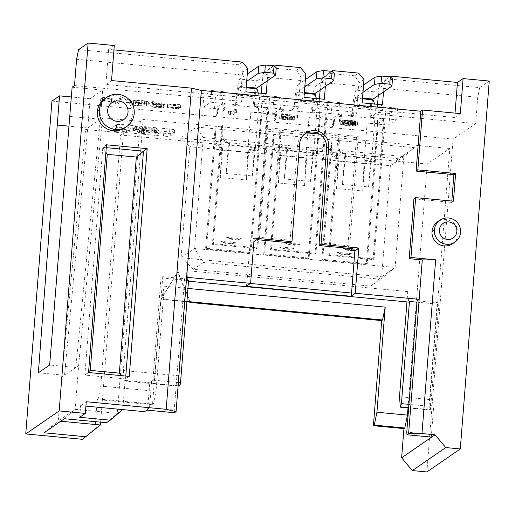 <?xml version="1.0" encoding="UTF-8"?>
<svg xmlns="http://www.w3.org/2000/svg" width="515" height="515" viewBox="0 0 515 515"><rect width="100%" height="100%" fill="white"/><g stroke="black" fill="none" stroke-linecap="round" stroke-linejoin="round"><path stroke-width="0.39" stroke-dasharray="2.58 1.93" d="M416.989 302.183L437.074 304.088L438.902 302.833L417.099 300.766M186.649 277.295L184.57 278.731L162.766 276.664L160.944 277.92L186.411 280.334M188.561 280.533L187.692 281.132L188.503 281.209M187.692 281.132L186.874 270.652L407.777 291.587L408.595 302.067M407.777 291.587L406.966 301.912M408.665 407.97L430.843 410.069L431.274 409.773L408.691 407.629M437.074 304.088L429.034 406.277L430.855 405.022L433.533 408.215L431.274 409.773L429.034 406.277L408.942 404.372M430.855 405.022L438.902 302.833M433.533 408.215L431.467 434.493L406.76 432.149M431.673 437.113L431.467 434.493M430.843 410.069L430.025 399.589L449.788 148.494L427.212 164.034L408.015 407.906M189.694 302.067L177.604 271.843L160.77 299.666L152.498 404.771L97.271 399.537L94.972 428.738L82.432 439.314M51.944 101.094L453.065 139.108L426.864 471.952M427.212 164.034L120.562 134.975L100.798 386.07L156.026 391.303L164.298 286.192L187.936 288.432M449.788 148.494L143.138 119.429L140.312 121.373L102.524 117.793L85.593 129.452L123.381 133.031L120.562 134.975M398.494 158.762L180.495 138.104L196.556 127.044L414.556 147.702L398.494 158.762L390.389 165.798L381.654 276.748L395.114 267.478L194.554 248.475L203.528 262.45L193.537 269.326L370.845 286.128L380.83 279.252L203.528 262.45M116.982 131.743A5.897 0.67 4.5 0 1 111.974 130.681A5.897 0.67 4.5 0 1 112.038 130.598L116.377 127.604A5.897 0.67 4.5 0 1 123.059 127.559L169.57 131.969A5.897 0.67 4.5 0 1 174.579 133.024A5.897 0.67 4.5 0 1 174.514 133.115L170.169 136.102A5.897 0.67 4.5 0 1 163.487 136.153L116.982 131.743L117.214 128.821A5.897 0.67 4.5 0 1 112.206 127.765A5.897 0.67 4.5 0 1 112.27 127.675L112.038 130.598M123.381 133.031L100.625 422.165M100.399 424.997L94.972 428.738M97.271 399.537L98.14 398.938L100.798 386.07M98.14 398.938L153.367 404.172L156.026 391.303M152.498 404.771L153.367 404.172M160.77 299.666L161.639 299.067L164.298 286.192M161.639 299.067L186.913 301.462M190.273 302.118L178.036 271.547L161.208 299.363L186.887 301.796M178.036 271.547L177.604 271.843M69.828 116.396L100.348 119.293L75.814 367.498L49.652 365.019M72.126 87.202L102.646 90.093L100.348 119.293M102.646 90.093L90.067 98.751L87.775 127.952L69.036 126.175M90.067 98.751L71.36 96.981M38.368 372.789L64.523 375.268L87.775 127.952M61.703 377.212L58.253 421.006L75.19 409.348L78.634 365.553L61.703 377.212L85.593 129.452M43.975 432.78L58.253 421.006L60.731 421.238M106.528 422.725L117.336 413.345L75.19 409.348L64.381 418.734M140.312 121.373L117.336 413.345L122.763 409.605L125.061 380.411L149.768 382.754L151.59 381.499L149.524 407.777L146.82 410.12M85.915 406.116L80.617 405.614L79.696 417.292M86.256 401.726L80.617 405.614M144.561 411.672L149.524 407.777L174.225 410.114L174.43 412.734M147.696 409.032L149.768 382.754L149.331 383.051L154.725 378.853L151.59 381.499M178.37 382.523L152.904 380.109L160.944 277.92M162.766 276.664L154.725 378.853M184.57 278.731L174.225 410.114M125.782 376.059L125.557 378.931L129.252 376.388M106.483 144.792L102.788 147.335L106.257 147.663M88.554 372.532L84.866 375.075L102.788 147.335L105.897 152.176M122.1 375.712L125.557 378.931L84.866 375.075L88.612 371.817M242.353 62.083L238.445 64.768L78.583 49.62M114.291 45.526L108.646 49.408L113.95 49.91M247.709 68.469L242.932 71.759L238.445 64.768M245.867 91.831L240.66 95.417L242.269 74.978L242.932 71.759M389.765 76.825L384.319 81.415L383.495 91.895M331.634 71.315L326.188 75.911L325.364 86.385M273.504 65.811L268.058 70.401L267.227 80.874M108.646 49.408L105.89 84.447L454.687 117.504L455.035 113.113M489.25 81.061L479.697 87.634L386.688 78.821L389.604 76.812M386.688 78.821L379.542 84.705L384.319 81.415M379.542 84.705L378.287 95.481M377.592 104.313L377.27 108.362L382.484 104.777M377.27 108.362L356.927 106.431L362.135 102.846M356.927 106.431L358.537 85.999L359.2 82.78L363.976 79.49M359.2 82.78L354.713 75.789L358.62 73.098M354.713 75.789L328.551 73.31L331.473 71.302M328.551 73.31L321.411 79.194L326.188 75.911M321.411 79.194L320.156 89.971M319.461 98.803L319.139 102.852L324.347 99.266M319.139 102.852L298.79 100.927L304.005 97.335M298.79 100.927L300.399 80.488L301.063 77.269L305.839 73.98M301.063 77.269L296.582 70.278L300.49 67.587M296.582 70.278L270.42 67.8L273.336 65.791M270.42 67.8L263.281 73.69L268.058 70.401M263.281 73.69L262.019 84.46M261.324 93.292L261.008 97.341L266.216 93.756M261.008 97.341L240.66 95.417M76.587 59.277L242.269 74.978M256.38 88.754A7.371 1.017 -84.6 0 0 255.125 96.112L237.685 94.464A7.371 1.017 95.4 0 1 239.417 87.144A7.371 1.017 95.4 0 1 239.687 87.556L242.114 95.552L241.651 101.391L74.521 85.554M152.981 105.974L161.015 106.869L161.549 107.281L160.577 107.481L151.738 106.83L152.981 105.974L153.213 103.058L151.97 103.914L159.051 104.558L161.858 104.249L161.626 107.178L161.774 104.365L161.24 103.946L153.213 103.058M363.976 163.538L337.814 161.06A7.371 1.017 95.4 0 1 337.917 159.463L337.982 158.62L338.96 157.951L336.553 188.503L362.715 190.981L363.976 163.538A7.371 1.017 95.4 0 1 364.073 161.942L364.144 161.098A10.319 1.172 -175.5 0 0 374.624 161.33L377.611 123.375L378.28 123.439L384.139 119.403L383.469 119.338A10.319 1.172 -175.5 0 0 374.946 117.768L370.581 117.349L375.358 114.066L475.641 123.568L453.065 139.108M377.611 123.375A10.319 1.172 4.5 0 1 367.131 123.143L388.928 125.209L396.743 119.828L374.946 117.768A4.423 4.352 -124.5 0 1 370.929 112.972L370.581 117.349M256.843 248.526L257.822 247.857L213.352 243.64L222.692 124.952L221.714 125.628L212.373 244.316L256.843 248.526L267.877 108.382L267.201 108.317A10.319 1.172 -175.5 0 0 258.678 106.747L254.32 106.335L259.097 103.045L299.788 106.901L295.011 110.191L290.653 109.779L289.565 110.525L315.727 113.004L316.809 112.257L312.451 111.845L317.227 108.556L357.919 112.412L353.142 115.701L348.784 115.283L347.696 116.03L373.858 118.514L374.946 117.768L371.766 158.182M267.877 108.382L262.013 112.418L250.985 252.562L206.515 248.346L205.536 249.022L250.007 253.238L250.985 252.562M247.709 152.524L221.547 150.045A7.371 1.017 95.4 0 1 221.65 148.442L221.714 147.605L222.692 146.93L220.291 177.482L246.447 179.967L247.709 152.524A7.371 1.017 95.4 0 1 247.812 150.921L247.876 150.084A10.319 1.172 -175.5 0 0 258.356 150.309L261.343 112.354L262.013 112.418M261.343 112.354A10.319 1.172 4.5 0 1 250.863 112.128L275.57 114.465L276.549 113.796L276.252 117.497L275.139 120.491L275.332 118.09L273.639 113.519L276.549 113.796M275.332 118.09L274.353 118.765L272.66 114.195L279.503 109.483L281.19 114.06L281.003 116.454L282.117 113.461L282.407 109.759L279.503 109.483L280.475 108.813L258.678 106.747A4.423 4.352 -124.5 0 1 254.661 101.951L254.32 106.335M282.407 109.759L283.385 109.09L280.475 108.813L282.168 113.384L281.19 114.06M341.516 114.594L341.226 118.302A5.897 5.8 -124.5 0 1 340.112 121.295L340.299 118.894L339.321 119.564L339.134 121.965L340.248 118.971L340.544 115.27L341.516 114.594L316.809 112.257A4.423 4.352 -124.5 0 1 312.798 107.461L312.451 111.845M314.98 254.037L315.953 253.367L271.482 249.151L280.823 130.462L279.845 131.138L270.504 249.82L314.98 254.037L326.008 113.892L325.338 113.828A10.319 1.172 -175.5 0 0 316.809 112.257L313.629 152.672M326.008 113.892L320.143 117.929L309.116 258.073L264.646 253.856L273.986 135.175L274.019 145.912C274.057 149.511 275.84 151.642 279.375 152.305L280.823 152.44L278.422 182.992L304.584 185.471L306.985 154.918L316.487 155.82L319.474 117.864L320.143 117.929M319.474 117.864A10.319 1.172 4.5 0 1 308.994 117.632L333.701 119.976L334.679 119.306L334.39 123.008L333.276 126.001L333.463 123.6L331.776 119.029L334.679 119.306M333.463 123.6L332.484 124.276L330.797 119.699L337.634 114.993L339.321 119.564M340.544 115.27L337.634 114.993L338.613 114.324L340.299 118.894M241.651 101.391L236.881 104.68L232.516 104.268L231.435 105.015L257.59 107.493L258.678 106.747L255.498 147.161M217.195 112.585L216.223 113.255L214.53 108.684L215.508 108.008L218.411 108.285L218.122 111.987L217.008 114.98L217.195 112.585L215.508 108.008L221.366 103.972L223.059 108.549L222.866 110.944L223.98 107.95L224.276 104.249L221.366 103.972L222.345 103.303L210.719 102.202L202.904 107.584L217.439 108.961L218.411 108.285M224.276 104.249L225.255 103.579L222.345 103.303L224.038 107.873L223.059 108.549M356.889 124.16L348.97 123.124L342.057 123.104L354.558 124.057L355.569 124.385L354.108 124.707L347.921 124.527L352.859 125.229L353.29 125.615L352.196 125.686L340.64 124.418L346.807 125.641L354.738 125.982L355.472 125.473L353.303 124.926L357.751 124.591L356.889 124.16L357.114 121.244L357.983 121.675L356.953 122.036L353.535 122.004L355.704 122.557L355.698 122.905L352.923 123.104L344.059 122.377L340.872 121.495L352.421 122.77L353.515 122.699L353.09 122.306L348.449 121.405L354.339 121.791L355.511 121.321L342.282 120.188L349.202 120.201L357.114 121.244M281.46 117.014L292.398 119.731L287.447 119.725L279.606 118.63L281.19 119.248L294.129 120.24L295.011 119.976L294.22 119.499L284.95 117.343L297.522 118.25L281.46 117.014L281.686 114.098L297.754 115.328L285.175 114.427L295.101 116.815L294.361 117.323L287.743 117.098L279.973 115.959L289.926 116.957L292.623 116.808L281.686 114.098M236.482 112.463L233.868 112.219L230.984 114.201L228.885 113.596L228.299 114.002L230.398 114.607L233.012 114.851L236.482 112.463L236.713 109.541L233.244 111.935L228.525 111.086L229.117 110.674L231.216 111.279L234.1 109.296L236.713 109.541M167.575 107.12L167.175 107.397L178.525 109.232L178.95 108.942L169.924 107.5L180.874 107.616L167.575 107.12L167.8 104.204L181.106 104.693L170.156 104.577L179.175 106.019L178.757 106.315L167.401 104.474L167.8 104.204M152.343 104.487L148.867 106.882L161.208 107.892L164.073 107.532L164.42 104.455L161.433 104.976L149.099 103.959L152.569 101.571L155.034 101.803L153.618 102.775L163.538 103.953L164.304 104.616L164.073 107.532L163.307 106.875L153.393 105.697L154.803 104.725L152.343 104.487L152.569 101.571M145.629 104.809L148.204 104.957L146.279 104.101L141.664 103.431L136.539 103.122L131.1 103.856L131.261 104.609L133.803 105.337L143.067 106.167L146.472 105.91L138.451 105.633L133.546 104.609L133.636 104.101L135.097 103.631L137.743 103.496L144.348 104.165L145.629 104.809L145.861 101.886L144.58 101.249L137.975 100.573L133.868 101.178L133.778 101.693L135.284 102.24L146.698 102.987L143.299 103.251L134.035 102.414L131.486 101.693L131.331 100.94L136.771 100.206L141.895 100.509L146.511 101.178L148.436 102.041L145.861 101.886M131.1 103.856L131.331 100.94L131.1 103.856M133.546 104.609L133.868 101.178L133.546 104.609M130.643 102.434L119.017 101.333L115.547 103.721L118.006 103.953L121.07 101.848L130.231 102.717L130.643 102.434L130.874 99.511L121.302 98.925L118.238 101.037L115.772 100.805L119.248 98.41L130.874 99.511M114.163 102.06L102.826 100.219L102.401 100.509L111.401 101.951L100.47 101.835L113.764 102.337L114.163 102.06L114.394 99.138L103.052 97.296L102.826 100.219M113.764 102.337L113.995 99.414L114.394 99.138M103.052 97.296L102.633 97.586L102.401 100.509M102.633 97.586L111.633 99.035L111.401 101.951M111.633 99.035L101.127 98.623L100.895 101.545M101.127 98.623L100.702 98.919L100.47 101.835M100.702 98.919L113.995 99.414M119.248 98.41L119.017 101.333M115.772 100.805L115.547 103.721M118.238 101.037L118.006 103.953M121.302 98.925L121.07 101.848M130.462 99.794L130.231 102.717M148.436 102.041L148.204 104.957M146.698 102.987L146.472 105.91M144.38 102.685L144.155 105.601M154.803 104.725L155.034 101.803M149.099 103.959L148.867 106.882M153.618 102.775L153.393 105.697M151.738 106.83L151.97 103.914M180.874 107.616L181.106 104.693M167.401 104.474L167.175 107.397M178.757 106.315L178.525 109.232M179.175 106.019L178.95 108.942M170.156 104.577L169.924 107.5M180.681 104.983L180.45 107.905M233.012 114.851L233.244 111.935M234.1 109.296L233.868 112.219M231.216 111.279L230.984 114.201M229.117 110.674L228.885 113.596M228.525 111.086L228.299 114.002M230.623 111.684L230.398 114.607M281.827 116.763L282.059 113.841M292.05 116.525L291.818 119.441M292.623 116.808L292.398 119.731M292.475 116.911L292.25 119.834M291.381 116.982L291.155 119.898M289.926 116.957L289.7 119.879M287.673 116.802L287.447 119.725M285.928 116.641L285.703 119.557M283.823 116.384L283.591 119.3M282.664 116.158L282.432 119.074M282.014 115.92L281.782 118.843M279.832 115.714L279.606 118.63M279.973 115.959L279.742 118.875M281.422 116.326L281.19 119.248M283.018 116.596L282.786 119.512M285.999 116.937L285.767 119.853M287.743 117.098L287.512 120.021M290.428 117.298L290.203 120.214M292.32 117.362L292.095 120.278M294.361 117.323L294.129 120.24M295.095 117.163L294.863 120.079M295.243 117.06L295.011 119.976M295.101 116.815L294.87 119.731M294.451 116.577L294.22 119.499M285.175 114.427L284.95 117.343M297.387 115.585L297.155 118.502M297.754 115.328L297.522 118.25M357.539 124.398L357.764 121.476M355.955 121.019L355.723 123.935M354.359 120.748L354.127 123.671M352.691 120.536L352.46 123.452M349.202 120.201L348.97 123.124M347.38 120.092L347.155 123.008M345.494 120.027L345.262 122.943M344.033 120.001L343.808 122.924M342.945 120.072L342.713 122.995M342.282 120.188L342.057 123.104M344.464 120.394L344.232 123.31M345.05 120.33L344.818 123.252M346.067 120.31L345.835 123.233M347.013 120.343L346.782 123.265M349.267 120.497L349.041 123.42M351.887 120.748L351.655 123.664M353.992 121.006L353.76 123.922M354.79 121.141L354.558 124.057M355.511 121.321L355.286 124.244M355.801 121.463L355.569 124.385M355.505 121.669L355.273 124.591M354.339 121.791L354.108 124.707M352.884 121.765L352.653 124.688M350.194 121.572L349.962 124.488M348.449 121.405L348.217 124.327M348.153 121.611L347.921 124.527M349.897 121.772L349.666 124.694M352.363 122.126L352.131 125.042M353.09 122.306L352.859 125.229M353.663 122.596L353.438 125.512M353.515 122.699L353.29 125.615M352.421 122.77L352.196 125.686M350.966 122.744L350.741 125.666M348.713 122.589L348.481 125.506M346.968 122.422L346.737 125.345M344.863 122.164L344.632 125.087M343.705 121.939L343.473 124.862M343.054 121.707L342.823 124.624M340.872 121.495L340.64 124.418M341.014 121.746L340.782 124.662M342.462 122.113L342.23 125.029M344.059 122.377L343.827 125.299M347.039 122.718L346.807 125.641M347.908 122.802L347.677 125.724M351.037 123.04L350.805 125.963M352.923 123.104L352.698 126.02M354.964 123.066L354.738 125.982M355.698 122.905L355.466 125.821M355.846 122.802L355.614 125.718M355.704 122.557L355.472 125.473M355.054 122.319L354.822 125.242M353.535 122.004L353.303 124.926M355.859 122.107L355.627 125.029M356.953 122.036L356.721 124.958M357.687 121.875L357.455 124.797M357.983 121.675L357.751 124.591M396.743 119.828L397.664 108.15L386.038 107.049L378.222 112.431L366.274 264.253L367.247 263.583L378.28 123.439M374.09 258.871L329.613 254.661L338.954 135.973L337.982 136.649L328.641 255.331L373.111 259.547L374.09 258.871L386.038 107.049M388.928 125.209L389.849 113.532L397.664 108.15M389.849 113.532L378.222 112.431M330.797 119.699L331.718 108.021L339.527 102.64L338.613 114.324M339.527 102.64L327.901 101.539L315.953 253.367M272.66 114.195L273.581 102.511L281.396 97.135L280.475 108.813M281.396 97.135L269.77 96.028L257.822 247.857M214.53 108.684L215.45 97.007L223.265 91.625L222.345 103.303M223.265 91.625L211.639 90.524L210.719 102.202M211.639 90.524L203.824 95.899L202.904 107.584M203.824 95.899L215.45 97.007M380.83 279.252L395.114 267.478L403.844 156.534L203.283 137.524L189.829 146.788L390.389 165.798L403.844 156.534L414.556 147.702M370.845 286.128L381.654 276.748L181.093 257.738L189.829 146.788L180.495 138.104M193.537 269.326L181.093 257.738L194.554 248.475L203.283 137.524L196.556 127.044M258.279 93.003L259.554 97.206L259.097 103.045M262.618 76.909L300.399 80.488M304.32 93.299L297.535 92.655A7.371 1.017 -84.6 0 1 297.825 93.067L300.245 101.062L299.788 106.901M320.748 82.413L358.537 85.999M362.451 98.809L355.665 98.165A7.371 1.017 -84.6 0 1 355.955 98.577L358.382 106.573L357.919 112.412M316.41 98.513L317.684 102.717L317.227 108.556M378.879 87.923L477.708 97.29L475.641 123.568M374.547 104.024L375.821 108.227L375.358 114.066M479.697 87.634L477.708 97.29M451.81 201.05L451.7 202.401L453.438 201.204M451.7 202.401L413.918 198.822M246.254 286.34L246.923 283.128L250.251 240.788L254.159 238.097M250.251 240.788L253.921 241.136M348.925 248.372L347.857 247.097L356.47 137.608L319.377 134.093M306.882 132.909L266.364 129.072L257.751 238.561L254.61 241.2M246.923 283.128L250.445 283.456M266.364 129.072L268.186 127.817L358.292 136.353L349.679 245.842L319.158 242.951M347.857 247.097L349.679 245.842L352.788 248.739M358.292 136.353L356.47 137.608M268.186 127.817L259.573 237.306L257.751 238.561M304.809 133.868A14.742 14.504 55.5 0 0 297.561 145.307L290.093 240.196L259.573 237.306L256.869 239.649M290.299 242.816L290.093 240.196M460.333 113.615L454.687 117.504M105.89 84.447L111.536 80.559M269.77 96.028L261.955 101.41L250.007 253.238M261.955 101.41L273.581 102.511M327.901 101.539L320.085 106.92L308.137 258.742L309.116 258.073M320.085 106.92L331.718 108.021M179.42 386.244L178.602 375.757L186.874 270.652M178.602 375.757L123.375 370.523L143.138 119.429M430.025 399.589L399.505 396.692M123.375 370.523L124.192 381.01L125.061 380.411M124.192 381.01L178.087 386.115M178.113 385.78L149.331 383.051M78.634 365.553L102.524 117.793M163.487 136.153L163.719 133.231L117.214 128.821M163.719 133.231A5.897 0.67 -175.5 0 0 170.401 133.185L174.74 130.192A5.897 0.67 -175.5 0 0 174.804 130.108A5.897 0.67 -175.5 0 0 169.796 129.046L123.291 124.636A5.897 0.67 -175.5 0 0 116.609 124.688L112.27 127.675M143.73 128.95L141.889 127.083L149.91 127.842L143.73 128.95L143.498 131.866L149.685 130.765L141.657 129.999L143.498 131.866M156.856 128.499L160.229 132.22L156.283 131.846L154.365 128.737L143.788 130.662L139.153 130.224L136.462 127.044L126.722 129.046L122.853 128.679L135.168 126.445L138.87 126.793L142.095 130.089L152.929 128.126L156.856 128.499L156.624 131.422L159.998 135.142L160.229 132.22M152.929 128.126L152.697 131.048L156.624 131.422M159.998 135.142L156.051 134.763L156.283 131.846M156.051 134.763L154.133 131.66L154.365 128.737M154.133 131.66L143.563 133.585L143.788 130.662M143.563 133.585L138.921 133.14L139.153 130.224M138.921 133.14L136.23 129.96L136.462 127.044M136.23 129.96L126.49 131.962L126.722 129.046M126.49 131.962L122.621 131.595L122.853 128.679M122.621 131.595L134.936 129.362L135.168 126.445M134.936 129.362L138.644 129.716L138.87 126.793M138.644 129.716L141.863 133.012L142.095 130.089M141.863 133.012L152.697 131.048M149.91 127.842L149.685 130.765M141.657 129.999L141.889 127.083M124.92 127.746A17.69 17.401 55.5 0 0 123.471 98.069A17.69 17.401 55.5 0 0 104.719 98.706M333.701 119.976L333.411 123.677A5.897 5.8 55.5 0 1 332.297 126.671L332.484 124.276M367.247 263.583L322.776 259.367L321.798 260.043L366.274 264.253M362.715 190.981L365.116 160.429L364.144 161.098L367.131 123.143M322.776 259.367L332.117 140.679L332.149 151.423C332.194 155.021 333.978 157.152 337.505 157.809L336.527 158.485L337.982 158.62M336.527 158.485A5.897 5.8 -124.5 0 1 331.177 152.092L331.428 148.887A29.477 29.001 55.5 0 0 331.37 143.621L331.139 141.355L321.798 260.043M373.111 259.547L384.139 119.403M338.954 135.973L339.185 138.239A29.477 29.001 -124.5 0 1 339.243 143.505L338.992 146.711A5.897 5.8 55.5 0 0 344.342 153.103L345.797 153.245L345.732 154.082A7.371 1.017 95.4 0 1 345.578 155.717L371.733 158.202L368.573 186.945L342.417 184.467L344.818 153.914L343.37 153.779C339.836 153.116 338.052 150.985 338.014 147.387L337.982 136.649M283.385 109.09L283.096 112.791A5.897 5.8 -124.5 0 1 281.982 115.785L282.168 113.384M280.823 130.462L281.048 132.728A29.477 29.001 -124.5 0 1 281.106 138.001L280.855 141.207A5.897 5.8 55.5 0 0 286.211 147.593L287.666 147.734L287.595 148.571A7.371 1.017 95.4 0 1 287.441 150.213L313.603 152.691L310.442 181.441L284.28 178.963L286.688 148.404L285.233 148.269C281.705 147.605 279.922 145.481 279.883 141.876L279.845 131.138M225.255 103.579L224.958 107.281A5.897 5.8 -124.5 0 1 223.845 110.274L224.038 107.873M222.692 124.952L222.918 127.224A29.477 29.001 -124.5 0 1 222.976 132.49L222.725 135.696A5.897 5.8 55.5 0 0 228.081 142.089L229.529 142.224L229.465 143.067A7.371 1.017 95.4 0 1 229.31 144.702L255.472 147.181L252.311 175.93L226.149 173.452L228.557 142.893L227.102 142.758C223.574 142.101 221.785 139.971 221.746 136.366L221.714 125.628M217.439 108.961L217.143 112.663A5.897 5.8 55.5 0 1 216.03 115.656L216.223 113.255M246.447 179.967L248.854 149.408L247.876 150.084L250.863 112.128M206.515 248.346L215.856 129.664L215.888 140.402C215.927 144 217.71 146.131 221.238 146.794L220.266 147.464L221.714 147.605M220.266 147.464A5.897 5.8 -124.5 0 1 214.91 141.078L215.161 137.865A29.477 29.001 55.5 0 0 215.103 132.6L214.877 130.334L205.536 249.022M275.57 114.465L275.28 118.167A5.897 5.8 55.5 0 1 274.167 121.16L274.353 118.765M308.137 258.742L263.667 254.532L273.008 135.844L273.24 138.11A29.477 29.001 55.5 0 1 273.298 143.376L273.04 146.582L274.019 145.912M304.584 185.471L305.839 158.034A7.371 1.017 95.4 0 1 305.942 156.431L308.994 117.632M305.839 158.034L279.684 155.549A7.371 1.017 95.4 0 1 279.78 153.953L279.851 153.11L280.823 152.44M279.375 152.305L278.396 152.974L279.851 153.11M278.396 152.974A5.897 5.8 -124.5 0 1 273.04 146.582M255.125 96.112A7.371 1.017 95.4 0 1 256.856 88.799M314.987 94.309A7.371 1.017 -84.6 0 0 313.262 101.622L295.816 99.968A7.371 1.017 95.4 0 1 297.477 91.921L304.378 92.578M297.548 92.655A7.371 1.017 -84.6 0 0 295.822 99.968M373.124 99.82A7.371 1.017 -84.6 0 0 371.392 107.133L353.947 105.478A7.371 1.017 95.4 0 1 355.608 97.432L362.509 98.088M355.685 98.165A7.371 1.017 -84.6 0 0 353.953 105.478M452.672 243.666A13.268 13.049 55.5 0 0 451.584 221.405A13.268 13.049 55.5 0 0 437.525 221.881M236.881 104.68L237.222 100.303A4.423 4.352 -124.5 0 1 232.516 104.268M254.661 101.951L253.58 102.697L254.037 96.859A14.742 2.034 95.4 0 1 257.358 80.771L239.919 79.117L247.271 74.057M239.919 79.117A14.742 2.034 -84.6 0 0 236.597 95.211L236.14 101.049L237.222 100.303M237.685 94.464A7.371 1.017 95.4 0 1 239.34 86.417L246.247 87.067M246.691 81.351L239.34 86.417M231.435 105.015A4.423 4.352 55.5 0 0 236.14 101.049M216.03 115.656L217.008 114.98M274.167 121.16L275.139 120.491M332.297 126.671L333.276 126.001M344.818 153.914L345.797 153.245M342.417 184.467L345.578 155.717M383.469 119.338L380.482 157.294L370.98 156.393L368.573 186.945M370.98 156.393L371.959 155.723A10.319 1.172 -175.5 0 1 380.482 157.294M372.648 99.775A7.371 1.017 -84.6 0 0 371.386 107.133M370.929 112.972L369.841 113.718L370.304 107.88A14.742 2.034 95.4 0 1 373.62 91.786L392.507 78.789M306.985 154.918L306.007 155.594A10.319 1.172 -175.5 0 0 316.487 155.82M278.422 182.992L279.684 155.549M273.986 135.175L273.008 135.844M336.553 188.503L337.814 161.06M337.505 157.809L338.96 157.951M332.117 140.679L331.139 141.355M220.291 177.482L221.547 150.045M221.238 146.794L222.692 146.93M215.856 129.664L214.877 130.334M369.841 113.718A4.423 4.352 55.5 0 0 373.858 118.514M222.866 110.944L223.845 110.274M253.58 102.697A4.423 4.352 55.5 0 0 257.59 107.493M257.358 80.771L276.24 67.768M267.201 108.317L264.214 146.273A10.319 1.172 -175.5 0 0 255.691 144.702L254.713 145.378L252.311 175.93M325.338 113.828L322.351 151.783A10.319 1.172 -175.5 0 0 313.822 150.213L312.85 150.882L310.442 181.441M339.134 121.965L340.112 121.295M347.696 116.03A4.423 4.352 55.5 0 0 352.402 112.064L353.49 111.317A4.423 4.352 -124.5 0 1 348.784 115.283M373.62 91.786L356.18 90.131A14.742 2.034 -84.6 0 0 352.865 106.225L352.402 112.064M347.483 250.296L342.823 248.301A10.319 7.339 13.5 0 0 347.638 249.627L353.451 250.181A10.319 7.339 13.5 0 0 358.202 249.756L353.296 250.844L353.451 250.181M342.823 248.301L358.202 249.756M362.959 92.372L355.608 97.432M356.18 90.131L363.532 85.072M283.495 248.79L289.308 249.344L289.243 248.854A10.319 8.768 172.4 0 0 294.207 248.282L278.827 246.827L283.488 248.822M289.301 249.369L294.207 248.282M289.243 248.854L283.43 248.307A10.319 8.768 -7.6 0 1 278.827 246.827M347.374 254.365L341.561 253.811L341.625 254.307L347.438 254.848L347.374 254.365A10.319 8.768 172.4 0 0 352.337 253.792L336.965 252.337L341.619 254.326M347.438 254.88L352.337 253.792M341.561 253.811A10.319 8.768 -7.6 0 1 336.965 252.337M231.106 243.344L225.293 242.797L225.358 243.286L231.171 243.833L231.106 243.344A10.319 8.768 172.4 0 0 236.07 242.771L220.697 241.316L225.358 243.312M231.171 243.859L236.07 242.771M225.293 242.797A10.319 8.768 -7.6 0 1 220.697 241.316M228.557 142.893L229.529 142.224M353.142 115.701L353.49 111.317M314.511 94.264A7.371 1.017 -84.6 0 0 313.255 101.622M312.798 107.461L311.71 108.208L312.167 102.369A14.742 2.034 95.4 0 1 315.489 86.275L334.377 73.278M315.489 86.275L298.05 84.627L305.401 79.561M298.05 84.627A14.742 2.034 -84.6 0 0 294.728 100.715L294.271 106.56L295.359 105.807A4.423 4.352 -124.5 0 1 290.653 109.779M295.011 110.191L295.353 105.807M304.829 86.861L297.477 91.921M226.149 173.452L229.31 144.702M286.688 148.404L287.666 147.734M284.28 178.963L287.441 150.213M353.303 250.818L347.483 250.264L347.638 249.627M281.003 116.454L281.982 115.785M311.71 108.208A4.423 4.352 55.5 0 0 315.727 113.004M289.565 110.525A4.423 4.352 55.5 0 0 294.271 106.56M231.216 239.275L226.555 237.286A10.319 7.339 13.5 0 0 231.37 238.612L237.183 239.16A10.319 7.339 13.5 0 0 241.934 238.741L237.035 239.823M226.555 237.28L241.934 238.741M289.353 244.786L284.686 242.797A10.319 7.339 13.5 0 0 289.507 244.123L295.32 244.67A10.319 7.339 13.5 0 0 300.065 244.245L295.166 245.333M284.692 242.79L300.065 244.245M237.183 239.16L237.035 239.803L231.222 239.243M295.32 244.67L295.166 245.314L289.353 244.754L289.507 244.123M212.373 244.316L213.352 243.64M328.641 255.331L329.613 254.661M270.504 249.82L271.482 249.151M263.667 254.532L264.646 253.856M248.854 149.408L258.356 150.309M264.214 146.273L254.713 145.378M322.351 151.783L312.85 150.882M365.116 160.429L374.624 161.33M144.348 104.165L144.58 101.249M146.511 101.178L146.279 104.101M141.895 100.509L141.664 103.431M136.771 100.206L136.539 103.122M133.237 100.386L133.005 103.309M134.035 102.414L133.803 105.337M138.342 102.987L138.11 105.91M143.299 103.251L143.067 106.167M141.947 102.884L141.722 105.807M138.683 102.71L138.451 105.633M135.284 102.24L135.052 105.157M135.323 100.708L135.097 103.631M137.975 100.573L137.743 103.496M141.297 100.76L141.071 103.682M156.116 104.622L155.884 107.545M158.981 104.873L158.749 107.79M161.433 104.976L161.208 107.892M163.255 104.886L163.023 107.809M163.538 103.953L163.307 106.875M158.388 103.225L158.163 106.148M158.021 103.515L157.79 106.431M161.24 103.946L161.015 106.869M160.809 104.564L160.577 107.481M159.051 104.558L158.826 107.474M156.727 104.365L156.496 107.281M154.474 132.387L154.706 129.465M152.022 132.085L152.253 129.168M136.958 131.235L137.183 128.312M133.842 130.475L134.067 127.559M141.464 132.574L141.689 129.651M143.228 132.741L143.453 129.819M116.609 124.688L116.377 127.604M123.291 124.636L123.059 127.559M169.796 129.046L169.57 131.969M174.74 130.192L174.514 133.115M170.401 133.185L170.169 136.102M458.176 234.01L460.565 232.368M132.258 114.884L134.215 113.538M217.143 112.663L218.122 111.987M275.28 118.167L276.252 117.497M333.411 123.677L334.39 123.008M338.207 138.915L339.185 138.239M339.243 143.505L338.265 144.181M338.014 147.387L338.992 146.711M344.342 153.103L343.37 153.779M274.27 142.707L273.298 143.376M274.212 137.441L273.24 138.11M331.177 152.092L332.149 151.423M332.407 148.217L331.428 148.887M332.349 142.945L331.37 143.621M214.91 141.078L215.888 140.402M216.139 137.196L215.161 137.865M216.081 131.93L215.103 132.6M223.986 107.95L224.958 107.281M236.597 95.211L254.037 96.859M340.248 118.971L341.226 118.302M352.865 106.225L370.304 107.88M283.43 248.307L283.495 248.797M221.939 127.894L222.918 127.224M228.081 142.089L227.102 142.758M221.746 136.366L222.725 135.696M222.976 132.49L221.997 133.16M280.076 133.404L281.048 132.728M281.106 138.001L280.134 138.67M279.883 141.876L280.855 141.207M286.211 147.593L285.233 148.269M282.117 113.461L283.096 112.791M294.728 100.715L312.167 102.369M231.216 239.25L231.37 238.612M131.093 101.243L130.868 104.165M133.668 101.449L133.437 104.365M305.82 133.108L303.734 134.544M111.974 130.681L112.206 127.765M174.579 133.024L174.804 130.108M246.189 87.788L239.404 87.144M234.286 104.275L235.368 103.528M350.548 115.296L351.636 114.549M292.417 109.785L293.505 109.038"/><path stroke-width="0.77" d="M188.503 281.209L408.595 302.067L409.464 301.468L416.989 302.183M455.035 113.113L457.449 82.464L463.088 78.583L489.25 81.061L460.294 448.938L445.765 447.567L435.059 434.782L421.978 433.546L408.614 433.636L406.966 434.776L406.76 432.149L417.099 300.766L419.184 299.331L355.234 293.273L350.895 296.26L246.254 286.34L250.599 283.353L186.649 277.295L176.078 411.601L166.191 409.303L86.256 401.726L85.342 413.41L59.18 410.925L25.75 433.939L51.944 101.094L59.553 95.861L57.255 125.055L69.036 126.175M186.411 280.334L188.561 280.533L180.514 382.722L179.851 385.941L178.087 386.115M406.966 301.912L399.505 396.692L400.322 407.178L401.423 403.657L409.464 301.468M400.322 407.178L408.665 407.97M408.691 407.629L400.754 406.876M408.942 404.372L401.423 403.657M408.015 407.906L407.449 415.129L404.79 428.004L403.927 428.602L401.629 457.796L435.059 434.782M403.927 428.602L373.407 425.705L381.679 320.6L189.835 302.421L189.694 302.067M100.625 422.165L100.399 424.997L82.432 439.314L25.75 433.939M460.294 448.938L426.864 471.952L412.335 470.575L401.629 457.796M404.79 428.004L374.27 425.107L373.407 425.705M407.449 415.129L376.929 412.238L374.27 425.107M187.936 288.432L385.201 307.127L376.929 412.238M186.913 301.462L382.542 320.002L385.201 307.127M382.542 320.002L381.679 320.6M186.887 301.796L190.273 302.118L189.835 302.421M86.121 436.772L43.975 432.78L64.381 418.734L106.528 422.725L110.216 420.182L79.696 417.292L85.342 413.41M59.18 410.925L88.136 43.048L78.583 49.62L76.587 59.277L74.521 85.554L72.126 87.202L49.652 365.019L38.368 372.789L57.255 125.055M71.36 96.981L59.553 95.861M60.731 421.238L100.399 424.997M85.915 406.116L122.763 409.605L110.216 420.182M122.763 409.605L144.561 411.672L146.82 410.12L174.43 412.734L176.078 411.601M186.649 277.295L201.359 90.434L191.471 88.136L166.191 409.303M147.174 148.648L129.252 376.388L88.554 372.532L106.483 144.792L147.174 148.648L143.485 151.191L125.782 376.059M106.257 147.663L143.485 151.191L136.34 157.075L119.338 373.137L90.273 370.382L88.612 371.817M122.1 375.712L119.338 373.137M136.34 157.075L107.275 154.32L90.273 370.382M107.275 154.32L105.897 152.176M191.471 88.136L111.536 80.559L114.291 45.526L88.136 43.048M113.95 49.91L242.353 62.083L247.709 68.469L245.867 91.831L266.216 93.756L267.227 80.874M457.449 82.464L390.595 76.13L389.765 76.825M383.495 91.895L382.484 104.777L362.135 102.846L363.976 79.49L358.62 73.098L332.458 70.619L331.634 71.315M325.364 86.385L324.347 99.266L304.005 97.335L305.839 73.98L300.49 67.587L274.328 65.109L273.504 65.811M389.604 76.812L390.595 76.13M378.287 95.481L377.592 104.313M331.473 71.302L332.458 70.619M320.156 89.971L319.461 98.803M273.336 65.791L274.328 65.109M262.019 84.46L261.324 93.292M246.189 87.788L256.843 88.799A7.371 1.017 95.4 0 1 257.127 89.211L258.279 93.003M445.765 447.567L412.335 470.575M406.966 434.776L431.673 437.113M408.614 433.636L422.287 259.914L435.651 259.824L421.978 433.546M455.621 173.471L453.882 174.662L416.101 171.083L420.813 111.234L422.545 110.036L417.839 169.892L455.621 173.471L453.438 201.204L415.65 197.625L410.944 257.481L435.651 259.824M453.882 174.662L451.81 201.05M410.944 257.481L409.206 258.678L413.918 198.822L415.65 197.625M409.206 258.678L422.287 259.914M250.599 283.353L254.159 238.097L291.947 241.683L299.646 143.872A14.742 14.504 -124.5 0 1 321.386 132.613A14.742 14.504 -124.5 0 1 328.712 146.627L321.012 244.432L358.801 248.018L355.234 293.273M420.813 111.234L201.359 90.434M253.921 241.136L254.61 241.2L256.869 239.649L290.299 242.816L291.947 241.683M250.445 283.456L351.558 293.041L354.893 250.708L350.528 250.29L348.925 248.372M319.377 134.093L306.882 132.909M321.012 244.432L319.364 245.571L352.788 248.739L350.528 250.29M354.893 250.708L358.801 248.018M328.712 146.627L326.626 148.056L319.158 242.951L319.364 245.571M326.626 148.056A14.742 14.504 55.5 0 0 304.809 133.868M351.558 293.041L350.895 296.26M463.088 78.583L460.333 113.615L422.545 110.036M416.101 171.083L417.839 169.892M362.451 98.809L373.111 99.813A7.371 1.017 -84.6 0 1 373.394 100.232L374.547 104.024M304.32 93.299L314.974 94.309A7.371 1.017 -84.6 0 1 315.264 94.721L316.41 98.513M178.37 382.523L180.514 382.722M179.851 385.941L178.113 385.78M104.719 98.706A17.69 17.401 55.5 0 0 106.174 128.389A17.69 17.401 55.5 0 0 124.92 127.746M437.525 221.881A13.268 13.049 55.5 0 0 438.613 244.142A13.268 13.049 55.5 0 0 452.672 243.666M460.565 232.368A13.268 13.049 -124.5 0 1 441.001 242.501A13.268 13.049 -124.5 0 1 439.913 220.24A13.268 13.049 -124.5 0 1 460.565 232.368M99.337 110.229A17.69 17.401 -124.5 0 1 125.422 96.723A17.69 17.401 -124.5 0 1 126.877 126.407A17.69 17.401 -124.5 0 1 99.337 110.229L97.38 111.575M456.856 231.505A8.845 8.704 -124.5 0 1 447.445 239.443A8.845 8.704 -124.5 0 1 439.417 229.857A8.845 8.704 -124.5 0 1 448.829 221.92A8.845 8.704 -124.5 0 1 456.856 231.505M107.687 110.171A10.319 10.152 -124.5 0 1 118.662 100.914A10.319 10.152 -124.5 0 1 128.035 112.103A10.319 10.152 -124.5 0 1 117.053 121.353A10.319 10.152 -124.5 0 1 107.687 110.171M247.271 74.057L258.8 66.113L258.227 73.413L246.691 81.351M390.319 76.877L389.746 84.177L381.023 83.353L381.602 76.053L390.319 76.877L392.507 78.789L391.934 86.082L373.047 99.086A7.371 1.017 -84.6 0 0 372.648 99.775M273.478 73.162L264.762 72.332L265.334 65.032L274.051 65.862L273.478 73.162L275.667 75.068L256.779 88.065A7.371 1.017 -84.6 0 0 256.38 88.754M275.667 75.068L276.24 67.768L274.051 65.862M265.334 65.032L258.8 66.113M264.762 72.332L258.227 73.413M381.023 83.353L374.495 84.434L362.959 92.372M389.746 84.177L391.934 86.082M363.532 85.072L375.068 77.134L374.495 84.434M381.602 76.053L375.068 77.134M332.188 71.366L331.609 78.666L322.892 77.842L323.465 70.542L332.188 71.366L334.377 73.278L333.804 80.578L314.916 93.576A7.371 1.017 -84.6 0 0 314.511 94.264M305.401 79.561L316.937 71.624L316.358 78.924L304.829 86.861M331.609 78.666L333.804 80.578M322.892 77.842L316.358 78.924M323.465 70.542L316.937 71.624M434.409 229.89L432.021 231.531M246.247 87.067L256.779 88.065M362.509 98.088L373.047 99.086M304.378 92.578L314.916 93.576M452.621 243.698L455.009 242.056M437.576 221.849L439.965 220.201M104.79 98.661L106.747 97.316M124.849 127.797L126.806 126.452"/></g></svg>
